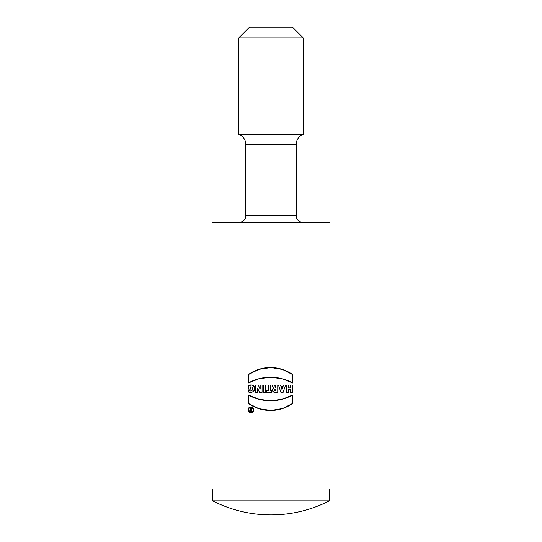 <?xml version="1.0" encoding="UTF-8"?>
<svg xmlns="http://www.w3.org/2000/svg" width="542" height="542" viewBox="0 0 542 542"><rect width="100%" height="100%" fill="white"/><g stroke="black" fill="none" stroke-linecap="round" stroke-linejoin="round"><path stroke-width="0.81" d="M271 367.551L258.934 369.339L248.297 374.61L248.297 382.998L259.13 378.689L271 377.239L282.335 378.811L292.714 382.998L292.714 374.61L282.524 369.475L271 367.551M212.627 500.869L212.627 489.44L212.003 489.44L212.003 222.335L329.997 222.335L329.997 489.44L329.373 489.44L329.373 500.869L212.627 500.869A128.44 128.44 0 0 0 329.373 500.869M271.793 390.558L270.221 390.558L270.221 385.01L268.222 385.01L268.222 390.558L266.644 390.558L266.644 392.34L271.793 392.34L271.793 390.558L270.221 390.558L270.221 385.01L268.222 385.01L268.222 390.558L266.644 390.558L266.644 392.34L271.793 392.34L271.793 390.558M271 400.762L282.335 399.19L292.714 395.003L292.714 403.383L282.524 408.519L271 410.45L258.934 408.661L248.297 403.383L248.297 395.003L259.13 399.312L271 400.762M250.072 412.584L250.919 412.713C254.516 410.999 254.625 409.081 251.244 406.954C247.403 406.236 246.989 412.963 250.919 412.713L252.125 412.448M260.16 389.102L258.249 385.01L255.716 385.01L255.716 392.34L257.626 392.34L257.626 388.343L259.489 392.34L262.071 392.34L262.071 385.01L260.16 385.01L260.16 389.102L258.249 385.01L255.716 385.01L255.716 392.34L257.626 392.34L257.626 388.343L259.489 392.34L262.071 392.34L262.071 385.01L260.16 385.01L260.16 389.102M278.459 385.01L280.898 392.34L283.12 392.34L285.566 385.01L283.568 385.01L283.168 386.209L280.858 386.209L280.458 385.01L278.459 385.01L280.898 392.34L283.12 392.34L285.566 385.01L283.568 385.01L283.168 386.209L280.858 386.209L280.458 385.01L278.459 385.01M274.327 385.01L271.881 385.01L273.419 388.072C271.82 390.138 272.274 391.561 274.76 392.34L277.748 392.34L277.748 385.01L275.749 385.01L275.749 387.672L274.327 385.01L271.881 385.01L273.419 388.072A2.344 2.344 0 0 0 274.76 392.34L277.748 392.34L277.748 385.01L275.749 385.01L275.749 387.672L274.327 385.01L275.661 387.672M263.575 385.01L263.575 392.34L265.573 392.34L265.573 385.01L263.575 385.01L263.575 392.34L265.573 392.34L265.573 385.01L263.575 385.01M288.276 392.34L288.276 389.671L290.498 389.671L290.498 392.34L292.497 392.34L292.497 385.01L290.498 385.01L290.498 387.896L288.276 387.896L288.276 385.01L286.278 385.01L286.278 392.34L288.276 392.34L288.276 389.671L290.498 389.671L290.498 392.34L292.497 392.34L292.497 385.01L290.498 385.01L290.498 387.896L288.276 387.896L288.276 385.01L286.278 385.01L286.278 392.34L288.276 392.34M253.026 391.744L250.533 392.333L248.521 392.029L248.521 390.43C251.637 392.862 254.943 386.785 250.519 386.88L250.519 389.095L248.521 389.095L248.521 385.545C251.38 384.271 253.439 385.016 254.699 387.774C254.347 391.636 252.287 393.052 248.521 392.029L248.521 390.43C251.773 392.808 254.916 386.785 250.519 386.88L250.519 389.095L248.521 389.095L248.521 385.545L251.793 385.057L253.1 385.47L254.435 386.859M271 27.1L292.456 27.1L303.181 37.825L238.819 37.825L249.544 27.1L271 27.1M245.79 144.423L245.79 215.899L296.21 215.899L296.21 144.423L245.79 144.423C245.553 139.619 243.229 136.272 238.819 134.369L303.181 134.369L303.181 37.825M254.503 387.015L254.74 388.357M254.53 389.854L254.117 390.687M252.138 390.281L252.592 389.583M252.741 388.844L252.43 387.489M273.453 391.941L274.76 392.34M274.984 389.061L275.749 389.007L275.749 390.558L274.869 390.443M275.282 390.558C274.279 390.044 274.279 389.522 275.282 389.007L275.749 389.007L275.749 390.558L275.282 390.558A0.779 0.779 0 0 1 274.503 389.786A0.779 0.779 0 0 1 275.282 389.007M281.271 387.449L282.009 389.671L282.755 387.449L281.271 387.449L282.009 389.671L282.755 387.449L281.271 387.449L282.009 389.671M253.297 411.459L253.507 411.1M253.697 410.612L253.785 410.186M253.805 409.718L253.744 409.237M253.629 408.824L253.392 408.343M253.155 407.997L252.748 407.591M252.403 407.347L251.874 407.096M251.447 406.988L250.905 406.934M250.418 406.981L249.97 407.096M248.209 408.824L248.1 409.176M248.033 409.664L248.046 410.118M248.107 410.49L248.297 411.039M248.48 411.371L248.859 411.852M249.164 412.116L249.652 412.421M250.919 412.266C253.968 410.822 254.056 409.196 251.19 407.394C247.945 406.791 247.592 412.482 250.919 412.266L252.355 411.798M252.626 411.568L252.931 411.202M253.107 410.897L253.27 410.49M253.344 410.125L253.358 409.732M253.31 409.325L253.209 408.98M251.725 407.516L251.366 407.421M250.912 407.381L250.492 407.415M250.113 407.516L249.679 407.713M249.401 407.909L249.035 408.268M248.846 408.526L248.629 408.973M248.534 409.278L248.48 409.691M249.855 412.022L250.208 412.157M250.004 409.894L250.472 409.603L249.794 408.248L250.289 408.248L250.96 409.576L251.346 409.576L251.346 408.248L251.793 408.248L251.793 411.358L250.682 411.358C249.611 410.897 249.544 410.314 250.472 409.603L249.794 408.248L250.289 408.248L250.96 409.576L251.346 409.576L251.346 408.248L251.793 408.248L251.793 411.358L249.876 410.843M250.384 410.795L250.682 410.023L250.682 410.911L251.346 410.911L251.346 410.023L250.682 410.023L250.682 410.911L251.346 410.911L251.346 410.023L250.302 410.233M292.714 395.003L292.714 403.383A38.421 38.421 0 0 1 248.297 403.383L248.297 395.003A45.704 45.704 0 0 0 292.714 395.003M283.12 392.34L285.566 385.01M280.858 386.209L280.458 385.01M250.682 411.358A0.888 0.888 0 0 1 250.472 409.603L249.794 408.248M257.626 388.343L259.489 392.34M248.297 374.61L248.297 382.998A45.704 45.704 0 0 1 292.714 382.998L292.714 374.61A38.421 38.421 0 0 0 248.297 374.61M250.682 410.023A0.447 0.447 0 0 0 250.241 410.47A0.447 0.447 0 0 0 250.682 410.911M248.033 409.82A2.886 2.886 0 0 0 252.362 412.327A2.886 2.886 0 0 0 252.362 407.32A2.886 2.886 0 0 0 248.033 409.82M248.473 409.82A2.446 2.446 0 0 0 252.138 411.94A2.446 2.446 0 0 0 252.138 407.706A2.446 2.446 0 0 0 248.473 409.82M248.521 385.545C252.044 384.231 254.11 385.281 254.726 388.695C253.954 391.873 251.881 392.991 248.521 392.029M238.819 134.369L238.819 37.825M296.21 215.899C296.555 219.774 298.703 221.915 302.646 222.335M245.79 215.899C245.445 219.774 243.297 221.915 239.354 222.335M296.21 144.423C296.447 139.619 298.771 136.272 303.181 134.369"/></g></svg>
